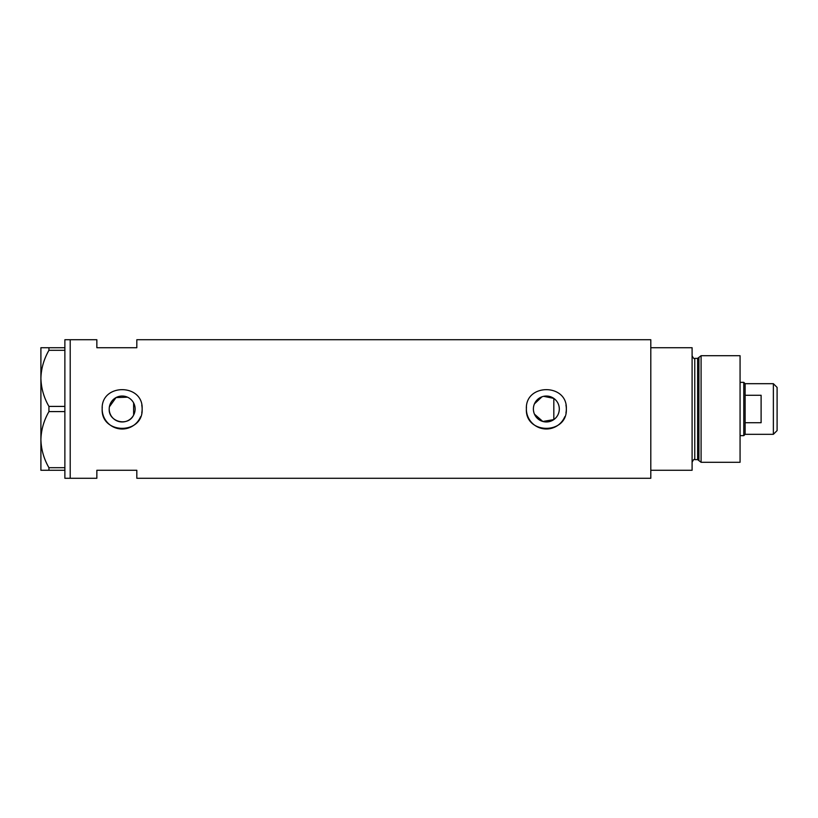 <?xml version="1.0" encoding="UTF-8"?>
<svg xmlns="http://www.w3.org/2000/svg" width="818" height="818" viewBox="0 0 818 818"><rect width="100%" height="100%" fill="white"/><g stroke="black" fill="none" stroke-linecap="round" stroke-linejoin="round"><path stroke-width="1.23" d="M543.673 396.321L553.817 398.397C557.365 401.035 559.205 404.562 559.318 409A12.965 12.965 0 0 0 546.352 396.035A12.965 12.965 0 0 0 533.387 409A12.965 12.965 0 0 0 546.352 421.965A12.965 12.965 0 0 0 559.318 409C559.195 413.438 557.365 416.976 553.817 419.603L542.825 421.474L534.471 414.174M533.878 412.517L533.51 410.769M134.745 412.129L134.275 413.632M109.203 409A12.965 12.965 0 0 0 122.168 421.965A12.965 12.965 0 0 0 135.134 409A12.965 12.965 0 0 0 122.168 396.035A12.965 12.965 0 0 0 109.203 409C108.436 422.068 128.232 426.894 133.62 415.063L133.62 402.937M102.281 407.037A19.98 19.98 0 0 0 102.178 409C100.941 434.767 143.385 434.798 142.148 409C143.395 383.213 100.941 383.223 102.178 409A19.98 19.98 0 0 0 140.614 416.689M141.759 412.916A19.98 19.98 0 0 0 141.759 405.084M526.465 407.037A19.98 19.98 0 0 0 526.373 409C525.125 434.767 567.569 434.798 566.342 409C567.58 383.213 525.125 383.223 526.373 409A19.98 19.98 0 0 0 564.798 416.689M565.954 412.916A19.98 19.98 0 0 0 565.954 405.084M64.878 470.278L48.937 470.278L48.937 467.702L64.878 467.702L64.878 478.274L70.205 478.274L70.205 339.726L96.851 339.726L96.851 347.722L136.821 347.722L136.821 339.726L650.801 339.726L650.801 470.278L692.1 470.278L692.1 347.722L650.801 347.722L650.801 478.274L136.821 478.274L136.821 470.278L96.851 470.278L96.851 478.274L70.205 478.274L70.205 339.726L64.878 339.726L64.878 350.298L48.937 350.298L48.937 347.722L40.9 347.722L40.9 378.356C41.166 368.57 43.845 359.214 48.937 350.298M127.485 397.18L116.033 397.579L109.387 406.853M134.275 404.358L134.745 405.871M534.471 403.826L541.976 396.802M64.878 406.413L64.878 411.587L48.937 411.587L48.937 406.413L64.878 406.413L64.878 350.298M64.878 467.702L64.878 411.587M48.937 467.702C43.875 458.918 41.197 449.563 40.9 439.644L40.9 470.278L48.937 470.278M48.937 406.413C43.875 397.64 41.197 388.284 40.9 378.356L40.9 439.644C41.166 429.859 43.845 420.503 48.937 411.587M48.937 347.722L64.878 347.722M553.817 419.603L553.817 398.397M697.621 459.624L694.768 459.624L694.768 358.376L697.621 358.376L697.621 459.624L698.909 460.616L698.909 357.384L701.087 355.707L701.087 462.293L740.065 462.293L740.065 355.707L701.087 355.707M773.368 383.683L777.1 387.415L777.1 430.585L773.368 434.317L773.368 383.683L745.126 383.683L745.126 434.317L743.797 435.646L743.797 382.354L740.065 382.354M745.126 422.722L761.108 422.722L761.108 395.278L745.126 395.278M694.768 459.624C694.134 458.939 693.245 459.828 692.1 462.293M694.768 358.376C694.114 359.041 693.235 358.151 692.1 355.707M697.621 358.376L698.909 357.384M698.909 460.616L701.087 462.293M745.126 383.683L743.797 382.354M743.797 435.646L740.065 435.646M773.368 434.317L745.126 434.317"/></g></svg>
